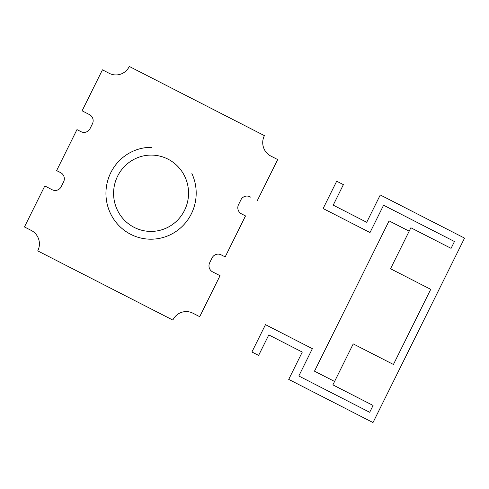 <?xml version="1.0" encoding="UTF-8"?>
<svg xmlns="http://www.w3.org/2000/svg" width="489" height="489" viewBox="0 0 489 489"><rect width="100%" height="100%" fill="white"/><g stroke="black" fill="none" stroke-linecap="round" stroke-linejoin="round"><path stroke-width="0.73" d="M129.212 66.608L129.292 66.449A15.116 14.841 95.2 0 1 109.261 73.332L102.439 69.835L82.097 110.82L89.45 114.591A6.87 6.748 95.2 0 1 92.427 123.809L90.043 128.613A6.87 6.748 95.2 0 1 80.978 131.669L76.962 129.609L56.62 170.6L60.63 172.654A6.87 6.748 95.2 0 1 63.601 181.871L61.223 186.676A6.87 6.748 95.2 0 1 52.152 189.732L44.799 185.961L24.45 226.951L31.272 230.441A15.116 14.841 95.2 0 1 37.732 250.888L37.812 250.729M250.649 197.128L249.983 196.786A6.87 6.748 95.2 0 0 240.912 199.842L238.534 204.64A6.87 6.748 95.2 0 0 241.505 213.864L245.515 215.918L225.172 256.902L221.156 254.848A6.87 6.748 95.2 0 0 212.092 257.905L209.708 262.703A6.87 6.748 95.2 0 0 212.678 271.927L220.038 275.692L199.695 316.683L193.002 313.253M450.986 265.441L464.55 238.112L380.271 194.964L366.707 222.287L333.217 205.136L343.388 184.64L336.689 181.211L323.125 208.534L370.014 232.544L383.578 205.221L454.458 241.517L451.072 248.345L410.876 227.764L390.534 268.754L430.723 289.335L393.425 364.476L353.229 343.895L332.887 384.88L373.076 405.46L369.69 412.288L298.81 375.998L312.373 348.675L265.478 324.665L251.914 351.988L258.614 355.417L268.791 334.922L302.281 352.074L288.718 379.397L372.997 422.551L464.55 238.112M151.559 147.317A45.948 45.116 95.2 0 0 106.382 199.793A45.948 45.116 95.2 0 0 163.968 237.238A45.948 45.116 95.2 0 0 191.89 173.54M134.139 227.361A38.166 37.476 95.2 0 0 188.497 191.034A38.166 37.476 95.2 0 0 130.569 161.376A38.166 37.476 95.2 0 0 134.139 227.361M129.285 66.449L264.402 135.63A15.116 14.841 95.2 0 0 270.863 156.077M192.868 313.186A15.116 14.841 95.2 0 0 172.843 320.069L37.732 250.888M31.137 230.374L24.45 226.951M213.351 272.269L220.038 275.692M270.998 156.144L277.685 159.567L257.336 200.551M409.183 231.181L389.085 220.894L314.488 371.175L334.58 381.463"/></g></svg>
